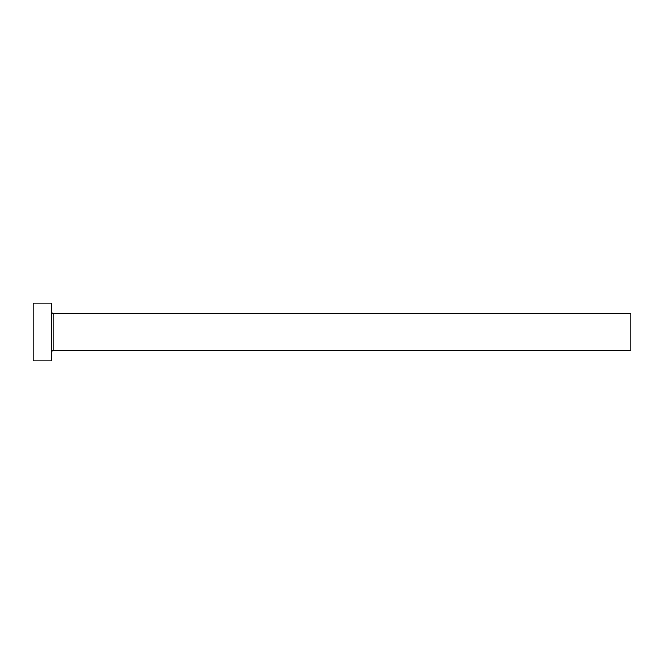 <?xml version="1.0" encoding="UTF-8"?>
<svg xmlns="http://www.w3.org/2000/svg" width="664" height="664" viewBox="0 0 664 664"><rect width="100%" height="100%" fill="white"/><g stroke="black" fill="none" stroke-linecap="round" stroke-linejoin="round"><path stroke-width="1" d="M53.12 350.111L53.12 313.889L630.8 313.889L630.8 350.111L53.12 350.111L51.311 351.92M51.311 332L51.311 360.975L33.2 360.975L33.2 303.025L51.311 303.025L51.311 332M53.12 313.889L51.311 312.08"/></g></svg>
